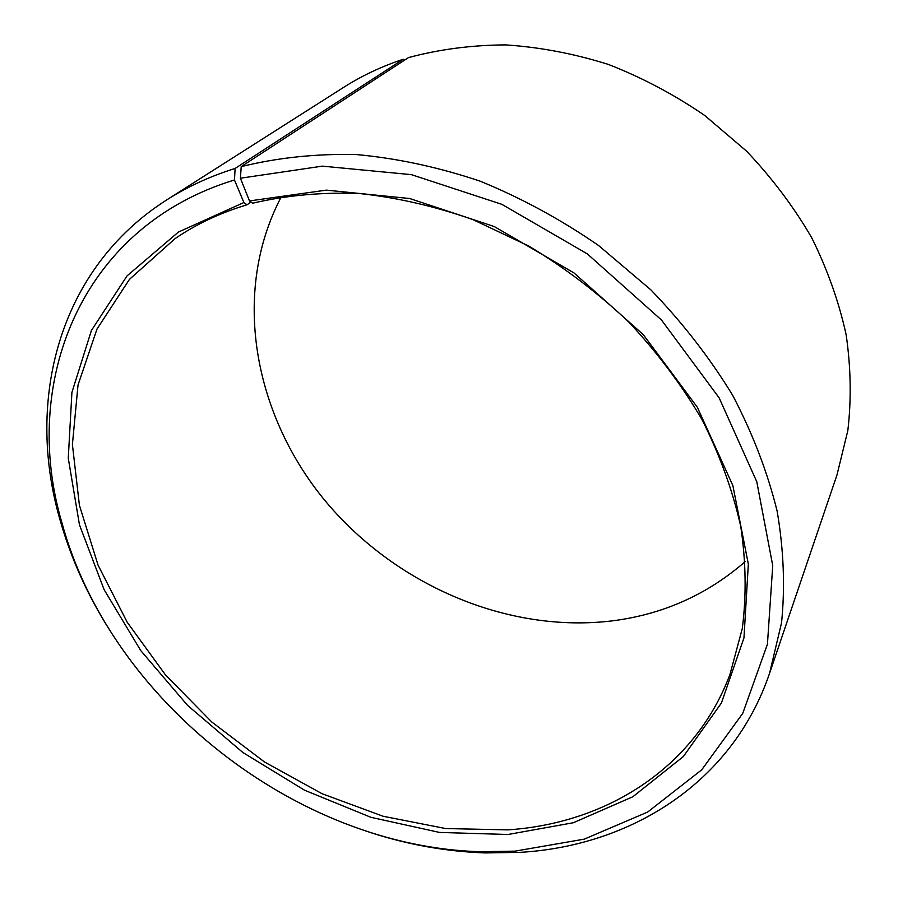 <?xml version="1.0" encoding="UTF-8"?>
<svg xmlns="http://www.w3.org/2000/svg" width="898" height="898" viewBox="0 0 898 898"><rect width="100%" height="100%" fill="white"/><g stroke="black" fill="none" stroke-linecap="round" stroke-linejoin="round"><path stroke-width="1.35" d="M281.254 196.898C231.403 291.67 253.382 412.227 323.067 498.267C393.178 584.272 507.258 634.291 613.996 620.653C663.959 613.974 707.736 594.251 745.329 561.486M508.01 829.864C605.555 823.399 694.614 768.699 729.939 674.499L742.276 628.611C746.507 595.924 746.002 561.867 740.76 526.441C732.712 490.645 719.837 455.095 702.135 419.793C681.784 385.141 657.314 352.532 628.712 321.967C598.09 293.062 564.808 267.761 528.843 246.074L472.965 219.64C434.654 206.158 396.534 197.425 358.605 193.429C321.338 192.161 285.991 195.427 252.562 203.217L249.498 200.928L326.378 190.129L409.735 198.525L494.237 226.543L574.002 272.936L643.305 334.662L697.364 407.31L732.88 485.605L748.337 564.124L743.959 637.939L721.397 703.055L683.299 756.587L632.843 796.75L573.351 822.736L508.055 834.489L439.549 832.435L370.919 817.315L304.613 790.24L242.83 752.479L187.581 705.413L140.762 650.601L104.157 589.761L79.473 524.87L68.27 458.204L71.919 392.404L91.394 330.509L127.056 275.866L178.421 232.054L243.886 202.533L247.017 204.8C220.347 212.804 196.37 224.073 175.099 238.599L129.458 279.368L96.973 329.083L78.025 385.006L72.401 444.532L79.406 505.282L98.062 565.134L127.213 622.258L165.569 675.027L211.793 722.014L264.461 761.964L322.09 793.731L383.076 816.248L445.689 828.562L508.01 829.864M404.325 60.301L403.247 59.257L235.13 168.442L234.457 179.982C78.968 227.441 20.834 384.142 61.917 522.793C110.263 700.395 296.609 846.803 480.61 851.731L515.014 851.147L584.295 839.136L647.66 812.05L701.686 769.855L742.769 713.326L767.431 644.248L772.74 565.639L756.778 481.743L719.175 397.915L661.512 320.036L587.337 253.898L501.892 204.351L411.419 174.65L322.337 166.141L240.417 178.219L249.498 200.928M235.13 168.442C210.188 176.255 187.424 186.717 166.86 199.827C58.415 268.794 25.728 400.037 59.672 518.64C70.01 555.492 85.512 590.783 106.166 624.514M371.312 832.816C408.96 844.906 446.923 851.607 485.178 852.92L520.2 852.348C630.396 845.95 732.263 783.135 769.564 673.332L781.529 622.853C785.189 587 783.718 549.767 777.14 511.142C767.521 472.168 752.704 433.566 732.689 395.344C709.835 357.875 682.57 322.719 650.893 289.886L598.674 245.581C560.924 219.505 521.379 198.02 480.037 181.127C438.291 167.107 396.871 158.228 355.754 154.49C315.423 153.681 277.235 157.734 241.214 166.624L240.417 178.219M403.247 59.257C381.729 66.385 361.86 75.758 343.631 87.364L166.86 199.827M769.564 673.332L836.981 474.952L847.824 430.613C851.461 399.475 850.9 367.484 846.129 334.651C838.889 301.717 827.406 269.389 811.68 237.667C793.641 206.731 771.966 177.916 746.653 151.234L704.717 115.472C674.263 94.604 642.149 77.587 608.384 64.431C574.136 53.655 539.866 47.145 505.585 44.9C471.753 45.091 439.38 49.311 408.489 57.584L241.214 166.624M234.457 179.982L243.886 202.533M247.017 204.8L250.98 202.028M480.61 851.731L485.178 852.92M61.917 522.793L59.672 518.64"/></g></svg>
